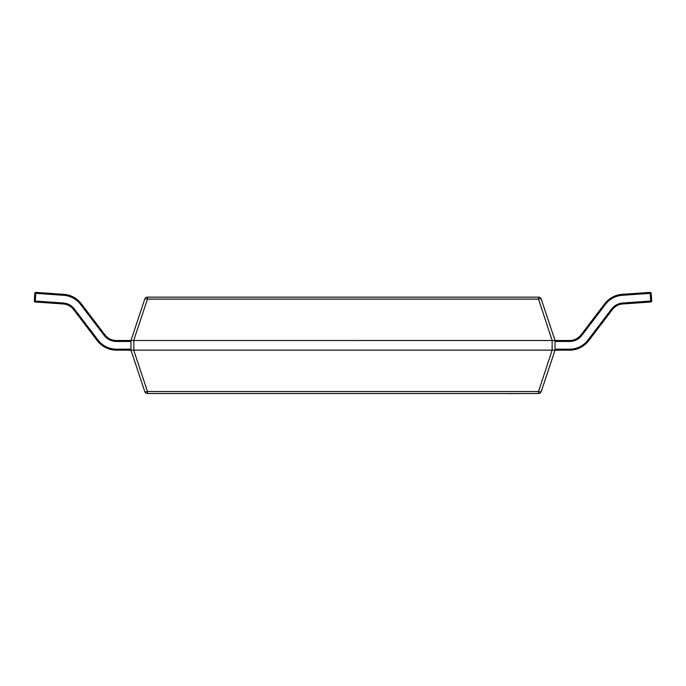 <?xml version="1.0" encoding="UTF-8"?>
<svg xmlns="http://www.w3.org/2000/svg" width="686" height="686" viewBox="0 0 686 686"><rect width="100%" height="100%" fill="white"/><g stroke="black" fill="none" stroke-linecap="round" stroke-linejoin="round"><path stroke-width="1.03" d="M133.847 340.505L133.847 350.143L552.153 350.143L552.153 340.505L133.701 340.496L147.499 299.105L147.499 297.132L538.501 297.132L538.501 299.105L147.499 299.105A2.89 0.875 -161.6 0 0 144.755 299.105L130.957 340.496L130.957 350.152L116.414 350.143A24.096 24.096 0 0 1 97.241 340.633L73.651 309.626A14.457 14.457 0 0 0 63.146 303.958L35.2 302.003L35.26 301.043L63.215 302.998A15.418 15.418 0 0 1 74.414 309.043L98.004 340.05A23.135 23.135 0 0 0 116.414 349.183L130.957 349.183M552.153 340.505L538.501 299.105A2.89 0.875 161.6 0 1 541.245 299.105A2.89 2.89 0 0 0 538.501 297.132A2.89 2.89 0 0 1 541.245 299.105L555.043 340.496L555.043 350.143L541.245 391.535A2.89 2.89 0 0 1 538.501 393.515L147.499 393.515A2.89 2.89 0 0 1 144.755 391.535L130.957 350.152L133.701 350.152L147.499 391.535A2.89 0.875 161.6 0 1 144.755 391.535A2.89 2.89 0 0 0 147.499 393.515L147.499 391.535L538.501 391.535L552.153 350.143M555.043 349.183L569.586 349.183A23.135 23.135 0 0 0 587.996 340.05L611.586 309.043A15.418 15.418 0 0 1 622.785 302.998L650.74 301.043L650.199 293.351L622.245 295.306A23.135 23.135 0 0 0 605.446 304.378L581.857 335.385A15.418 15.418 0 0 1 569.586 341.465L569.586 340.505A14.457 14.457 0 0 0 581.093 334.802A14.457 14.457 0 0 1 569.586 340.505L552.299 340.496M541.245 391.535A2.89 0.875 -161.6 0 1 538.501 391.535L538.501 393.515A2.89 2.89 0 0 0 541.245 391.535L555.043 350.152L552.299 350.152M147.499 297.132A2.89 2.89 0 0 0 144.755 299.105A2.89 2.89 0 0 1 147.499 297.132M133.701 340.496L116.414 340.505L116.414 341.465A15.418 15.418 0 0 1 104.143 335.385L80.554 304.378A23.135 23.135 0 0 0 63.755 295.306L35.801 293.351L35.26 301.043L34.3 300.974L34.84 293.282L35.801 293.351L35.869 292.39A0.96 0.96 0 0 0 34.84 293.282A0.96 0.96 0 0 1 35.801 292.39M35.869 292.39L63.824 294.345A24.096 24.096 0 0 1 81.317 303.795L104.907 334.802A14.457 14.457 0 0 0 116.414 340.505A14.457 14.457 0 0 1 104.907 334.802L104.143 335.385M34.3 300.974A0.96 0.96 0 0 0 35.2 302.003A0.96 0.96 0 0 1 34.3 300.974M581.857 335.385L581.093 334.802L604.683 303.795A24.096 24.096 0 0 1 622.176 294.345L650.131 292.39A0.96 0.96 0 0 1 651.16 293.282L651.7 300.974A0.96 0.96 0 0 1 650.8 302.003L622.854 303.958A14.457 14.457 0 0 0 612.349 309.626L588.76 340.633A24.096 24.096 0 0 1 569.586 350.143L555.043 350.143M650.8 302.003L650.74 301.043L651.7 300.974M650.131 292.39L650.199 293.351L651.16 293.282M519.756 393.515L509.346 393.61M509.604 393.515L461.061 393.515M63.755 295.306L63.824 294.345A24.096 24.096 0 0 1 81.317 303.795L80.554 304.378M74.414 309.043L73.651 309.626A14.457 14.457 0 0 0 63.146 303.958L63.215 302.998M116.414 349.183L116.414 350.143A24.096 24.096 0 0 1 97.241 340.633L98.004 340.05M130.957 341.465L116.414 341.465M605.446 304.378L604.683 303.795A24.096 24.096 0 0 1 622.176 294.345L622.245 295.306M622.785 302.998L622.854 303.958A14.457 14.457 0 0 0 612.349 309.626L611.586 309.043M587.996 340.05L588.76 340.633A24.096 24.096 0 0 1 569.586 350.143L569.586 349.183M569.586 341.465L555.043 341.465"/></g></svg>
